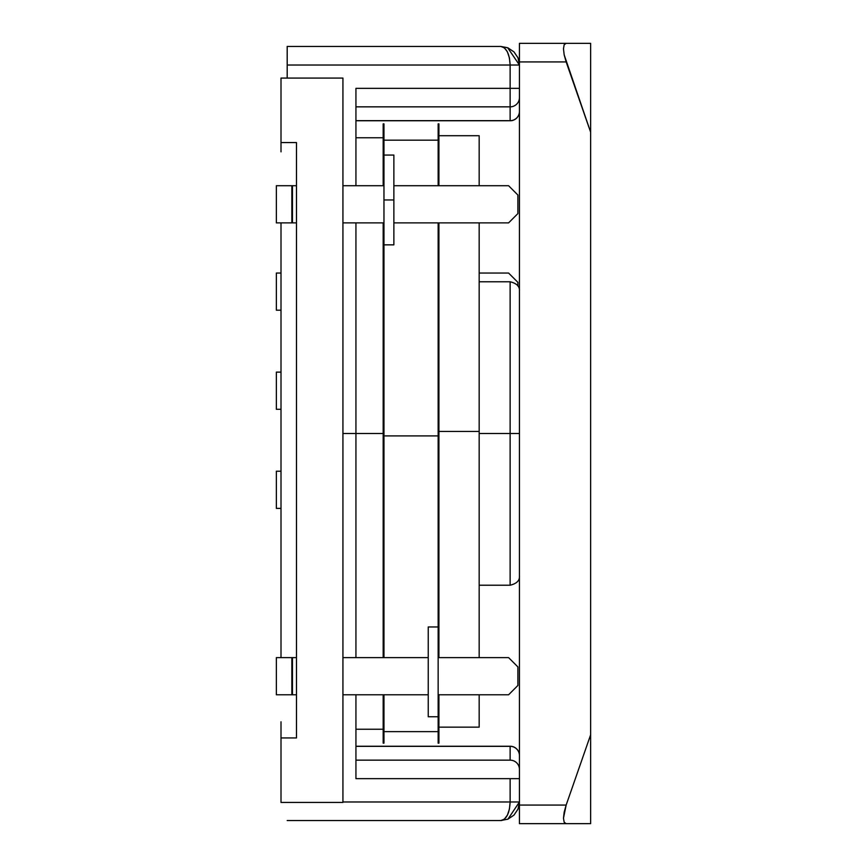 <?xml version="1.0" encoding="UTF-8"?>
<svg xmlns="http://www.w3.org/2000/svg" width="867" height="867" viewBox="0 0 867 867"><rect width="100%" height="100%" fill="white"/><g stroke="black" fill="none" stroke-linecap="round" stroke-linejoin="round"><path stroke-width="1.3" d="M296.481 737.936L281.006 737.936L281.006 802.43L342.931 802.43L342.931 78.073L281.006 78.073L281.006 142.567L296.481 142.567L296.481 737.936L281.006 737.936L281.006 802.43L342.931 802.43L342.931 78.073L281.006 78.073L281.006 142.567L296.481 142.567L296.481 737.936M281.006 151.844L281.006 142.567M281.006 222.884L281.006 657.619L281.006 222.884M281.006 737.936L281.006 721.81M276.356 471.214L276.356 508.376L281.006 508.376L276.356 508.376L276.356 471.214L281.006 471.214L276.356 471.214M276.356 372.127L276.356 409.289L281.006 409.289L276.356 409.289L276.356 372.127L281.006 372.127L276.356 372.127M517.881 285.926L517.881 282.339L517.881 285.926M276.356 273.051L276.356 310.202L281.006 310.202L276.356 310.202L276.356 273.051L281.006 273.051L276.356 273.051M508.593 273.051L517.881 282.339L508.593 273.051L479.169 273.051L508.593 273.051M517.881 685.494L517.881 666.907L517.881 685.494L508.593 694.781L438.149 694.781L508.593 694.781L517.881 685.494M508.593 657.619L517.881 666.907L508.593 657.619L438.149 657.619L508.593 657.619M428.233 694.781L342.931 694.781L428.233 694.781M296.481 694.781L292.461 694.781L292.461 657.619L296.481 657.619L292.461 657.619L292.461 694.781L296.481 694.781M342.931 657.619L428.233 657.619L342.931 657.619M291.843 657.619L276.356 657.619L276.356 694.781L291.843 694.781L291.843 657.619L291.843 694.781L276.356 694.781L276.356 657.619L292.016 657.619M517.881 213.596L517.881 195.021L517.881 213.596L508.593 222.884L393.867 222.884L508.593 222.884L517.881 213.596M508.593 185.722L517.881 195.021L508.593 185.722L393.867 185.722L508.593 185.722M383.962 222.884L342.931 222.884L383.962 222.884M296.481 222.884L292.461 222.884L292.461 185.722L296.481 185.722L292.461 185.722L292.461 222.884L296.481 222.884M342.931 185.722L383.962 185.722L342.931 185.722M291.843 185.722L276.356 185.722L276.356 222.884L291.843 222.884L291.843 185.722L291.843 222.884L276.356 222.884L276.356 185.722L292.016 185.722M510.132 433.5L510.132 585.225L510.132 433.5L479.169 433.5L510.132 433.5L510.132 281.775L510.132 433.5L519.431 433.5L510.132 433.5M355.936 778.653L510.132 778.653L510.132 801.975L342.931 801.975L510.132 801.975C509.59 813.257 506.491 819.456 500.844 820.55L287.194 820.55L500.844 820.55L504.399 819.142L507.412 815.11L509.428 809.084L510.132 801.975L510.132 778.653L355.936 778.653L355.936 694.781L355.936 771.944M510.132 88.347L510.132 65.025L287.194 65.025L287.194 78.073L287.194 65.025L510.132 65.025L510.132 88.347L355.936 88.347L519.431 88.347L510.132 88.347L510.132 120.676L355.936 120.676L510.132 120.676A9.288 9.244 0 0 0 519.431 111.431A9.288 9.244 180 0 1 510.132 120.676L510.132 88.347M355.936 657.619L355.936 222.884L355.936 657.619M355.936 185.722L355.936 88.347L355.936 185.722M287.194 46.45L500.844 46.45L287.194 46.45L287.194 65.025L287.194 46.45M510.132 746.238L355.936 746.238L510.132 746.238A9.288 9.288 0 0 1 519.431 755.525A9.288 9.288 0 0 0 510.132 746.238L510.132 760.153L355.936 760.153L510.132 760.153A9.288 9.244 0 0 1 519.431 769.397A9.288 9.244 180 0 0 510.132 760.153L510.132 746.238M355.936 746.324L510.132 746.324A9.288 9.244 0 0 1 519.431 755.569A9.288 9.244 180 0 0 510.132 746.324L355.936 746.324M355.936 106.847L510.132 106.847A9.288 9.244 0 0 0 519.431 97.603A9.288 9.244 180 0 1 510.132 106.847L355.936 106.847M355.936 120.762L510.132 120.762A9.288 9.288 0 0 0 519.431 111.475A9.288 9.288 0 0 1 510.132 120.762L355.936 120.762M355.936 95.056L355.936 88.347M519.431 65.025L518.011 57.916L519.431 65.025L510.132 65.025L509.428 57.916L507.412 51.89L504.399 47.858L500.844 46.45C506.447 47.631 509.547 53.819 510.132 65.025L519.431 65.025L507.683 47.75L500.844 46.45L507.954 47.858L500.844 46.45L504.399 47.858L507.412 51.89L509.428 57.916M510.132 778.653L519.431 778.653L510.132 778.653M510.132 801.975L519.431 801.975L510.132 801.975M513.979 51.89L507.954 47.858L513.979 51.89L517.935 57.721M507.954 819.142L500.844 820.55L507.954 819.142L500.844 820.55L507.954 819.142L519.431 801.975L518.011 809.084L513.979 815.11L507.954 819.142L513.979 815.11M518.043 808.998L519.008 805.898M519.095 805.486L519.431 802.083M509.428 809.084L507.412 815.11L504.399 819.142L502.08 820.388M519.431 61.925L519.431 805.075L566.151 805.075L590.644 734.783L590.644 132.218L566.151 61.925L519.431 61.925L519.431 823.65L566.151 823.65L519.431 823.65L519.431 805.075L566.151 805.075L564.168 812.184L563.474 818.21L564.168 822.241L566.151 823.65L590.644 823.65L566.151 823.65L564.168 822.241L563.474 818.21L566.151 805.075L590.644 734.783L590.644 823.65L590.644 43.35L590.644 132.218L564.168 54.816L566.151 61.925L519.431 61.925L519.431 43.35L590.644 43.35L566.151 43.35L564.168 44.759L563.474 48.79L564.168 54.816L563.474 48.79L564.168 44.759L566.151 43.35L519.431 43.35L519.431 61.925M383.181 433.5L342.931 433.5L383.181 433.5M438.919 743.138L438.919 694.781L438.919 743.138L438.149 743.138L438.149 222.884L438.149 716.749L428.233 716.749L438.149 716.749L438.149 743.138L438.919 743.138M438.919 657.619L438.919 222.884L438.919 657.619M438.919 185.722L438.919 123.862L438.149 123.862L438.919 123.862L438.919 185.722M438.149 185.722L438.149 123.862L438.149 185.722M383.962 743.138L383.962 694.781L383.962 743.138L383.181 743.138L383.181 694.781L383.181 743.138L383.962 743.138M383.962 657.619L383.962 244.852L383.962 657.619M383.962 155.063L383.962 123.862L383.181 123.862L383.962 123.862L383.962 244.852L393.867 244.852L393.867 199.963L383.962 199.963L383.962 244.852L393.867 244.852L393.867 155.063L383.962 155.063L383.962 199.963L393.867 199.963L393.867 155.063L383.962 155.063M383.181 657.619L383.181 222.884L383.181 657.619M383.181 185.722L383.181 123.862L383.181 185.722M383.962 435.906L438.149 435.906L383.962 435.906M428.233 626.96L428.233 716.749L428.233 626.96L438.149 626.96L428.233 626.96M479.169 431.441L479.169 222.884L479.169 431.441L438.919 431.441L479.169 431.441L479.169 657.619L479.169 431.441M479.169 136.314L479.169 185.722L479.169 135.718L438.919 135.718M479.169 727.153L479.169 694.781L479.169 727.153L438.919 727.153M479.169 585.225L510.132 585.225C516.754 583.61 519.853 580.511 519.431 575.937M519.431 291.063C519.853 286.489 516.754 283.39 510.132 281.775L479.169 281.775M507.954 47.858L500.844 46.45M501.527 820.54L500.888 820.55M355.936 729.223L383.181 729.223M355.936 137.777L383.181 137.777M383.962 140.183L438.149 140.183M383.962 731.629L438.149 731.629"/></g></svg>
